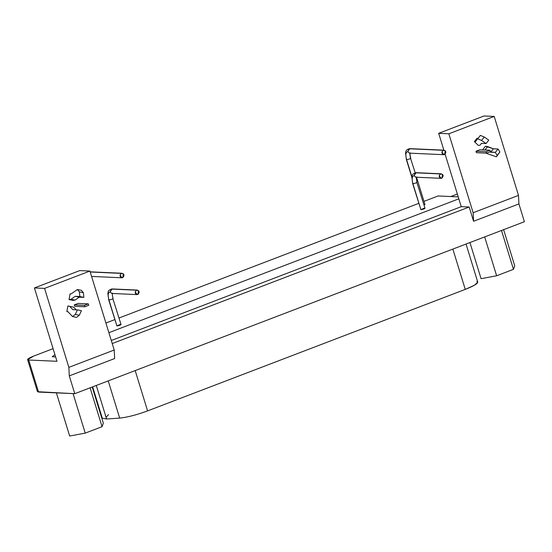 <?xml version="1.0" encoding="UTF-8"?>
<svg xmlns="http://www.w3.org/2000/svg" width="552" height="552" viewBox="0 0 552 552"><rect width="100%" height="100%" fill="white"/><g stroke="black" fill="none" stroke-linecap="round" stroke-linejoin="round"><path stroke-width="0.83" d="M476.893 281.472C479.281 282.707 475.403 285.349 465.253 289.4L147.591 410.895C136.641 414.911 127.34 417.312 119.674 418.099L106.584 418.989L105.335 415.228M108.516 414.566L106.087 417.36M92.66 386.848L102.306 418.216L106.584 418.989L119.674 418.099C127.34 417.312 136.641 414.911 147.591 410.895L465.253 289.4L452.854 249.09L465.253 289.4L474.547 285.184L477.749 282.086L466.047 244.039M106.584 418.989L96.276 385.468L106.584 418.989M119.674 418.099L108.226 380.894L119.674 418.099M147.591 410.895L135.192 370.585L147.591 410.895M103.327 423.149L102.065 426.689L85.229 433.127L69.662 436.025L56.387 392.865L69.662 436.025L85.229 433.127L73.078 393.611L85.229 433.127L102.065 426.689L90.107 387.828L102.065 426.689L103.327 423.149L92.218 387.021L103.327 423.149M514.733 265.802L513.463 269.341L496.634 275.779L481.068 278.677L469.952 242.549L481.068 278.677L496.634 275.779L484.677 236.918L496.634 275.779L513.463 269.341L501.506 230.481L513.463 269.341L514.733 265.802L503.617 229.673L514.733 265.802M461.244 206.669L111.297 340.508L461.244 206.669L458.836 198.83L108.889 332.677L458.836 198.83L461.244 206.669L469.193 207.021L461.244 206.669M112.228 343.551L469.193 207.021L473.575 221.262L518.921 203.923L518.494 195.387L494.199 116.431L484.035 115.975L438.681 133.322L448.852 133.777L494.199 116.431L448.852 133.777L473.14 212.734L518.494 195.387L473.14 212.734L473.575 221.262L473.14 212.734L448.852 133.777L438.681 133.322L443.863 150.165L438.681 133.322L484.035 115.975L494.199 116.431L518.494 195.387L518.921 203.923L473.575 221.262L469.193 207.021L112.228 343.551M88.762 305.29L84.877 306.781L74.706 306.319L84.877 306.781L88.762 305.29L88.327 303.869L88.762 305.29M78.156 303.407L88.327 303.869L78.156 303.407L74.272 304.897L84.442 305.353L88.327 303.869L84.442 305.353L84.877 306.781L84.442 305.353L74.272 304.897L74.706 306.319L74.272 304.897L78.156 303.407M72.533 316.544L67.917 311.673L66.854 311.625L67.917 311.673L72.533 316.544L76.555 317.393L72.533 316.544L75.279 314.398L72.533 316.544M76.555 317.393L79.302 315.247L75.279 314.398L79.302 315.247L81.448 310.707L77.425 309.858L75.279 314.398L77.425 309.858L81.448 310.707L79.302 315.247L76.555 317.393M72.823 309.651L77.425 309.858L72.823 309.651L69.724 306.388L72.823 309.651M76.183 309.803L73.747 307.236L67.889 305.918L69.724 306.388L67.889 305.918L66.854 311.625L67.889 305.918L73.747 307.236L76.183 309.803M75.238 296.32L71.022 299.26L75.044 300.109L79.26 297.169L75.238 296.32L79.26 297.169L83.869 297.376L79.84 296.527L75.238 296.32L79.84 296.527L83.869 297.376L83.38 292.726L79.357 291.877L79.84 296.527L79.357 291.877L83.38 292.726L81.454 290.366L77.432 289.517L79.357 291.877L77.432 289.517L81.454 290.366L83.38 292.726L83.869 297.376L79.26 297.169L75.044 300.109L73.064 300.412L75.044 300.109L71.022 299.26L69.041 299.563L73.064 300.412L69.041 299.563L71.022 299.26L75.238 296.32M71.139 293.899L77.432 289.517L71.139 293.899L70.076 293.85L71.139 293.899M70.076 293.85L69.041 299.563L70.076 293.85M37.474 391.706L74.775 393.686L69.297 375.884L68.869 367.356L44.574 288.399L34.41 287.944L79.757 270.597L89.928 271.053L79.757 270.597L34.41 287.944L44.574 288.399L89.928 271.053L44.574 288.399L68.869 367.356L114.216 350.009L89.928 271.053L114.216 350.009L68.869 367.356L69.297 375.884L114.65 358.545L114.216 350.009L114.65 358.545L69.297 375.884L74.775 393.686L524.4 221.725L518.921 203.923L524.4 221.725L74.775 393.686L38.55 392.065L38.143 390.733M444.56 154.567C446.623 152.166 446.188 150.744 443.249 150.296C441.172 152.662 441.614 154.084 444.56 154.567L443.808 154.691L441.897 152.007L443.249 150.296L445.264 150.717L444.56 154.567M410.343 153.028L409.584 153.152L407.742 151.634C405.699 152.055 405.32 154.732 406.61 159.659L406.61 159.659C405.32 154.732 405.699 152.055 407.742 151.634L409.784 148.633L443.249 150.296L409.025 148.757L407.742 151.634L409.446 153.139M409.715 153.159L410.495 158.176L415.173 172.748M406.61 159.659C409.149 159.211 410.44 158.721 410.495 158.176C410.44 158.721 409.149 159.211 406.61 159.659L411.909 176.888L406.61 159.659M423.846 204.495L424.564 204.799L424.019 205.054L424.93 204.468L416.553 177.233M122.696 277.67C124.759 275.269 124.324 273.847 121.385 273.399C119.308 275.765 119.749 277.187 122.696 277.67L121.937 277.794L120.032 275.11L121.385 273.399L123.4 273.82L122.696 277.67M90.217 271.998L121.385 273.399L90.217 271.998M441.841 178.206C443.905 175.812 443.47 174.384 440.531 173.935C438.454 176.302 438.895 177.723 441.841 178.206L441.082 178.33L439.178 175.646L440.531 173.935L442.545 174.363L441.841 178.206M416.65 177.075L415.891 177.199L414.048 175.681C412.006 176.109 411.626 178.779 412.91 183.706L412.91 183.706C411.626 178.779 412.006 176.109 414.048 175.681L416.091 172.679L440.531 173.935L415.332 172.804L414.048 175.681L415.746 177.192M441.289 173.811L416.091 172.679C411.226 173.949 412.365 176.143 411.868 177.227L412.696 183.63L420.907 209.698L412.91 183.706C415.449 183.264 416.746 182.767 416.801 182.222L425.012 208.29M416.801 182.222C416.746 182.767 415.449 183.264 412.91 183.706L420.907 209.698C423.446 209.256 424.743 208.76 424.798 208.214M137.862 294.471C139.925 292.07 139.483 290.649 136.551 290.2C134.474 292.567 134.909 293.988 137.862 294.471L137.103 294.595L135.192 291.911L136.544 290.2L138.559 290.621L137.862 294.471M112.663 293.34L111.904 293.464L110.062 291.946C108.019 292.367 107.64 295.044 108.93 299.971L108.93 299.971C107.64 295.044 108.019 292.367 110.062 291.946L112.111 288.944L136.544 290.2L111.352 289.069L110.062 291.946L111.766 293.45M137.303 290.076L112.111 288.944C107.24 290.214 108.378 292.408 107.881 293.491L108.71 299.895L116.927 325.963L108.93 299.971C111.469 299.529 112.767 299.032 112.815 298.487L121.033 324.555M112.815 298.487C112.767 299.032 111.469 299.529 108.93 299.971L116.927 325.963C119.467 325.521 120.757 325.024 120.812 324.479M458.236 196.871L438.109 195.967L423.977 201.37L438.109 195.967L458.236 196.871M418.761 203.364L119.018 318.007L418.761 203.364M114.781 319.629L105.915 323.017L114.781 319.629M119.018 324.811C120.805 324.362 121.357 324.39 120.667 324.887L116.845 325.701M422.998 208.546C424.792 208.097 425.337 208.125 424.647 208.621L420.824 209.436M486.56 153.145L476.39 152.69L486.56 153.145L486.119 151.724L475.955 151.269L476.39 152.69L475.955 151.269L486.119 151.724L490.01 150.234L479.84 149.778L475.955 151.269L479.84 149.778L490.01 150.234L486.119 151.724L486.56 153.145L490.445 151.662L486.56 153.145M490.445 151.662L490.01 150.234L490.445 151.662M487.609 146.563L484.966 150.013L483.021 149.923L484.904 149.985L487.609 146.563L485.436 146.218L482.731 149.64L485.436 146.218L493.419 148.792L487.609 146.563M489.859 151.89L490.707 152.214L493.419 148.792L490.707 152.214L495.316 152.421L498.028 148.999L493.419 148.792L498.028 148.999L495.316 152.421L497.186 155.416L499.898 151.993L498.028 148.999L499.898 151.993L496.414 156.816L499.898 151.993L496.414 156.816L486.691 153.442L496.414 156.816L497.186 155.416L495.316 152.421L489.859 151.89M478.129 138.241L475.417 141.664L480.371 135.406L478.129 138.241L477.073 138.193L474.361 141.616L478.322 145.417L479.957 145.245L478.322 145.417L474.361 141.616L475.417 141.664L474.361 141.616L477.073 138.193L478.129 138.241L480.371 135.406L477.666 138.828L481.565 140.436L484.276 137.006L480.371 135.406L484.276 137.006L481.565 140.436L486.07 143.548L488.782 140.125L484.276 137.006L488.782 140.125L486.07 143.548L481.461 143.341L479.957 145.245L481.461 143.341L486.07 143.548L481.565 140.436L477.666 138.828L475.417 141.664L478.129 138.241M445.119 154.243L458.836 198.83L445.119 154.243M33.644 356.088L53.082 348.65L33.644 356.088C28.09 358.345 26.441 359.649 28.69 360.014L27.614 359.662L33.644 356.088M450.811 196.533L457.36 194.028L450.811 196.533M38.55 392.065L28.69 360.014L38.55 392.065M34.41 287.944L56.973 361.291L28.69 360.014L56.973 361.291L34.41 287.944M55.635 356.951L54.924 354.625L52.247 356.716L55.635 356.951M444.008 150.172L409.784 148.633C404.92 149.896 406.058 152.097 405.561 153.18L406.389 159.583L411.854 177.344M409.584 153.152L443.808 154.691M410.253 152.856C409.777 152.883 409.929 154.684 410.716 158.251M122.082 273.268L90.169 271.832M91.584 276.428L121.937 277.794M415.891 177.199L441.082 178.33M416.553 176.909C416.084 176.93 416.236 178.731 417.015 182.298M111.904 293.464L137.103 294.595M112.573 293.174C112.097 293.195 112.256 294.996 113.036 298.563M27.6 359.628L37.46 391.672"/></g></svg>
